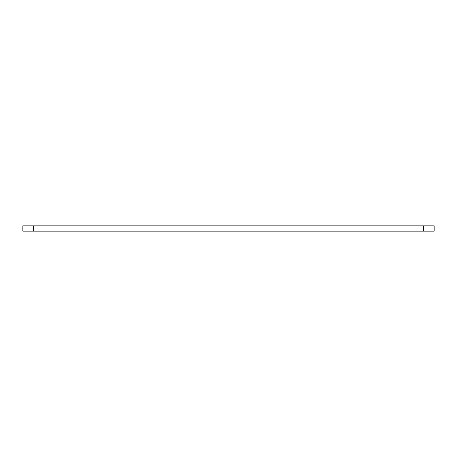 <?xml version="1.0" encoding="UTF-8"?>
<svg xmlns="http://www.w3.org/2000/svg" width="457" height="457" viewBox="0 0 457 457"><rect width="100%" height="100%" fill="white"/><g stroke="black" fill="none" stroke-linecap="round" stroke-linejoin="round"><path stroke-width="0.69" d="M423.536 225.844L434.15 225.844L434.15 231.156L423.536 231.156L423.536 225.844L33.464 225.844L33.464 231.156L22.85 231.156L22.85 225.844L33.464 225.844M423.536 231.156L33.464 231.156"/></g></svg>
